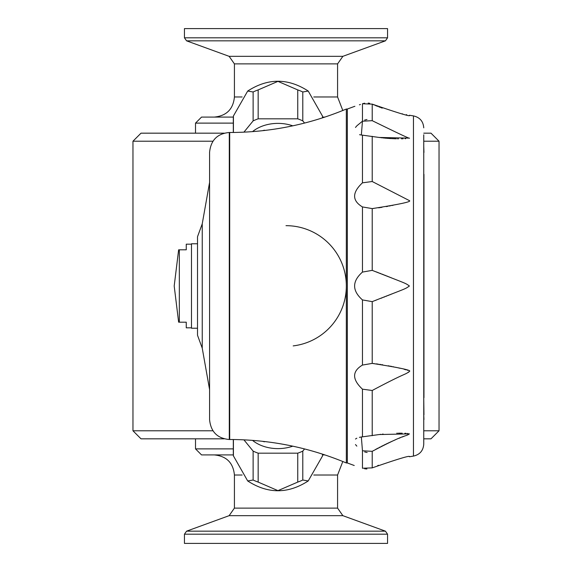 <?xml version="1.0" encoding="UTF-8"?>
<svg xmlns="http://www.w3.org/2000/svg" width="572" height="572" viewBox="0 0 572 572"><rect width="100%" height="100%" fill="white"/><g stroke="black" fill="none" stroke-linecap="round" stroke-linejoin="round"><path stroke-width="0.86" d="M212.934 430.787L132.969 430.787L132.969 141.213L212.934 141.213M423.752 438.831L430.988 438.831L439.031 430.787L423.752 430.787M439.031 430.787L439.031 141.213L423.752 141.213M233.34 117.081L201.544 117.081L195.51 123.116L233.312 123.116M324.896 117.081L322.572 117.081M184.449 534.191L387.551 534.191L387.551 543.4L184.449 543.4L184.449 534.191L186.565 531.166L385.435 531.166L342.871 515.672L229.129 515.672L186.565 531.166M224.195 133.169L141.012 133.169L132.969 141.213M439.031 141.213L430.988 133.169L423.752 133.169M233.34 454.919L201.544 454.919L195.51 448.884L195.51 438.831M324.896 454.919L322.572 454.919M224.195 438.831L141.012 438.831L132.969 430.787M233.312 448.884L195.51 448.884M286 28.6L184.449 28.6L184.449 37.809L387.551 37.809L387.551 28.6L286 28.6M209.581 152.209L209.581 419.791M209.581 286L209.581 182.368M346.325 109.037L346.332 462.962C309.009 447.404 270.127 439.582 229.694 439.503L229.293 439.503C217.431 438.445 210.861 431.874 209.588 419.791M202.238 223.831L202.238 348.169L197.519 335.278L197.519 236.722L202.238 223.831L209.588 182.368M233.312 439.525L233.312 453.789A44.645 31.567 0 0 0 233.39 455.627A44.645 31.567 0 0 0 233.412 455.877L247.69 480.952L253.124 480.022A44.645 31.567 0 0 0 258.165 482.089L277.956 490.633L297.747 482.089A44.645 31.567 0 0 0 302.788 480.022L308.222 480.952L322.486 456.027L322.501 454.132M302.788 480.022L302.788 451.115L304.561 448.941M297.747 482.089L297.747 453.174A44.645 31.567 0 0 0 302.788 451.115M258.165 482.089L258.165 453.174L297.747 453.174M266.881 441.798L264.471 441.512M253.124 480.022L253.124 451.115A44.645 31.567 0 0 0 258.165 453.174M243.915 439.839L253.124 451.115M233.412 455.877L233.412 439.525M292.785 446.174A33.562 23.731 180 0 1 252.517 440.368M322.501 455.877A44.645 31.567 0 0 0 322.522 455.627A44.645 31.567 0 0 0 322.594 454.161M264.471 441.798A42.228 29.858 180 0 1 262.476 441.291M322.594 117.839A44.645 31.567 180 0 0 322.522 116.373A44.645 31.567 180 0 0 322.501 116.123L308.222 91.048L302.788 91.978A44.645 31.567 180 0 0 297.747 89.911L277.956 81.367L258.165 89.911A44.645 31.567 180 0 0 253.124 91.978L247.69 91.048L233.426 115.973L233.412 132.475M233.412 116.123A44.645 31.567 180 0 0 233.39 116.373A44.645 31.567 180 0 0 233.312 118.211L233.312 132.475M253.124 91.978L253.124 120.885L243.915 132.161M258.165 89.911L258.165 118.826A44.645 31.567 180 0 0 253.124 120.885M297.747 89.911L297.747 118.826L258.165 118.826M264.471 130.487L266.881 130.201M302.788 91.978L302.788 120.885A44.645 31.567 180 0 0 297.747 118.826M304.561 123.059L302.788 120.885M322.501 116.123L322.501 117.868M252.517 131.631A33.562 23.731 0 0 1 292.785 125.826M262.476 130.709A42.228 29.858 0 0 1 264.471 130.201M186.257 322.193L186.257 327.827L191.484 327.827M186.257 322.2L179.329 322.2M179.329 322.193L179.329 249.8L186.257 249.8L186.257 244.172L191.484 244.172M197.519 243.772L191.484 243.772L191.484 328.228L197.519 328.228M346.332 462.962L347.333 462.962L347.333 109.037L346.332 109.037C309.009 124.596 270.127 132.418 229.694 132.497L229.694 439.503M423.752 419.541L423.752 425.761M423.752 152.452L423.752 174.303M423.752 146.239L423.952 152.452M423.752 414.786L423.952 419.541M423.752 397.683L423.952 414.786M423.952 397.683L423.952 174.303M409.423 371.371C404.404 375.368 408.129 371.392 372.215 390.483L362.462 389.174C352.002 379.365 352.002 371.328 362.462 365.065L372.215 363.399C399.599 367.674 411.997 370.334 409.423 371.371L409.423 371.35M362.462 450.786L361.347 436.994L379.186 434.548L409.423 433.869C404.418 437.308 407.986 432.511 372.215 451.329L362.462 450.786L362.462 468.239C352.002 464.714 352.002 464.714 362.462 468.239L372.215 467.882C398.355 458.801 410.753 455.09 409.423 456.749L413.463 456.091C419.827 454.64 423.259 450.664 423.752 444.158L423.752 135.178M361.433 436.979L359.409 437.344M356.821 438.202L355.477 439.024M355.477 444.551L356.828 446.131M362.269 121.35L356.971 125.718M356.685 126.026L355.477 127.449M359.566 134.692L361.347 135.006L362.462 121.214L372.215 120.671C398.198 133.405 410.603 139.225 409.423 138.131L379.186 137.452L361.433 135.021M413.463 456.091L413.463 115.909L409.423 115.251C411.49 117.096 399.084 113.385 372.215 104.118L362.462 103.761C352.002 107.286 352.002 107.286 362.462 103.761L364.65 103.196M354.468 106.435L354.897 106.299M359.395 104.826L360.439 104.469M372.215 270.363C407.464 284.241 404.912 282.782 409.423 286C404.425 289.468 407.965 287.523 372.215 301.637L362.462 299.921C352.002 290.626 352.002 281.345 362.462 272.079L372.215 270.363L372.215 208.601L362.462 206.935C352.002 200.65 352.002 192.614 362.462 182.825L372.215 181.517L409.423 200.629C411.89 201.687 399.485 204.347 372.215 208.601L373.63 208.451M378.578 207.822L380.387 207.557M380.973 207.472L382.003 207.307M386.207 206.599L387.988 206.278M389.339 206.027L390.347 205.827M391.77 205.548L393.15 205.262M364.693 451.966L367.152 452.495M366.895 468.99L364.65 468.804M368.182 103.074L369.726 103.317M366.974 119.519L364.636 120.056M408.429 372.329L408.808 372.086M407.915 370.399L407.357 370.206M406.234 369.869L404.089 369.276M400.107 368.282L397.933 367.782M396.246 367.403L395.681 367.274M393.801 366.874L393.021 366.709M391.963 366.495L391.42 366.387M390.998 366.302L390.261 366.151M389.26 365.958L388.359 365.787M382.739 364.807L381.738 364.65M380.68 364.486L379.679 364.335M378.328 364.142L376.19 363.856M374.188 363.613L373.344 363.52M372.923 104.433L374.388 105.055M375.382 105.47L377.692 106.399M378.786 106.821L379.944 107.264M380.738 107.557L382.253 108.108M402.044 113.792L402.638 113.921M406.256 114.665L406.771 114.765M379.15 137.452L380.03 137.566M380.83 137.673L382.425 137.859M383.197 137.945L384.484 138.081M385.163 138.145L386.436 138.26M387.122 138.317L388.216 138.395M388.867 138.445L389.882 138.51M390.426 138.546L391.341 138.596M392.063 138.631L392.685 138.66M393.264 138.681L395.188 138.753M395.445 138.76L396.36 138.781M397.526 138.803L398.412 138.81M401.43 138.803L401.823 138.803M402.445 138.789L403.103 138.774M405.083 138.717L405.655 138.689M391.377 277.813L390.462 277.449M389.482 277.055L388.488 276.662M387.68 276.34L386.515 275.876M385.664 275.54L384.448 275.068M383.547 274.71L382.053 274.124M381.002 273.716L379.601 273.173M378.5 272.751L376.176 271.857M375.375 300.443L376.304 300.093M381.081 298.255L382.132 297.84M383.705 297.225L384.756 296.811M385.993 296.332L386.836 295.996M387.909 295.567L388.81 295.209M389.718 294.852L390.462 294.551M391.47 294.151L391.97 293.951M394.945 292.757L396.518 292.12M407.9 433.462L407.514 433.426M406.084 433.333L404.84 433.276M402.216 433.204L401.859 433.197M401.408 433.197L400.5 433.19M400.357 433.183L399.542 433.183M399.463 433.183L398.384 433.19M397.454 433.204L396.782 433.211M383.154 434.062L382.425 434.141M380.795 434.334L379.994 434.434M372.215 467.882L372.215 451.329L373.287 450.722M375.625 449.435L378.206 448.048M379.043 447.604L380.301 446.947M381.238 446.475L382.954 445.602M383.662 445.252L385.113 444.537M385.757 444.222L387.151 443.55M387.766 443.264L389.06 442.656M389.596 442.406L390.762 441.87M391.169 441.684L392.342 441.155M392.878 440.919L393.5 440.64M394.215 440.333L395.345 439.839M399.192 438.223L400.157 437.83M402.123 437.037L402.981 436.701M403.21 436.608L404.254 436.2M404.74 436.007L405.298 435.792M378.521 465.279L377.642 465.622M423.752 437.222L423.752 134.778M286 225.668A60.325 60.325 0 0 1 308.844 230.166A60.325 60.325 0 0 0 286 225.668M309.195 230.309A60.325 60.325 0 0 1 309.195 341.691A60.325 60.325 0 0 0 309.195 230.309M308.844 341.834A60.325 60.325 0 0 1 293.186 345.896A60.325 60.325 0 0 0 308.844 341.834M342.871 515.672L337.58 508.115L234.42 508.115L229.129 515.672M242.142 475.025L234.42 475.025C233.226 462.812 226.526 456.113 214.307 454.919M337.58 508.115L337.58 475.025L313.771 475.025M242.142 96.968L234.42 96.968L234.42 63.885L337.58 63.885L337.58 96.968L313.771 96.968M337.58 63.885L342.871 56.328L229.129 56.328L234.42 63.885M342.871 56.328L385.435 40.834L186.565 40.834L184.449 37.809M229.694 132.497L229.293 132.497L229.293 439.503M362.462 299.921L362.462 365.065M362.462 389.174L362.462 436.865M362.462 103.761L362.462 121.214M362.462 135.135L362.462 182.825M362.462 206.935L362.462 272.079M372.215 390.483L372.215 435.692M372.215 301.637L372.215 363.399M372.215 136.308L372.215 181.517M372.215 104.118L372.215 120.671M234.42 508.115L234.42 475.025M234.42 96.968C233.226 109.188 226.526 115.887 214.307 117.081M337.58 96.968L342.8 110.489M229.129 56.328L186.565 40.834M195.51 133.169L195.51 123.116M337.58 475.025L342.8 461.511M229.293 132.497C217.431 133.555 210.861 140.126 209.588 152.209M202.238 348.169L209.588 389.632M233.39 455.627L233.426 456.027M322.522 455.627L322.486 456.027M308.222 480.952C288.045 494.008 267.868 494.008 247.69 480.952M233.39 116.373L233.426 115.973M247.69 91.048C267.868 77.992 288.045 77.992 308.222 91.048M322.486 115.973L322.522 116.373M178.636 249.8L174.195 286L178.636 322.193M354.225 465.494L347.333 462.962M354.225 106.506L347.333 109.037M413.463 115.909C419.827 117.36 423.259 121.335 423.752 127.842M385.435 40.834L387.551 37.809M387.551 534.191L385.435 531.166"/></g></svg>
